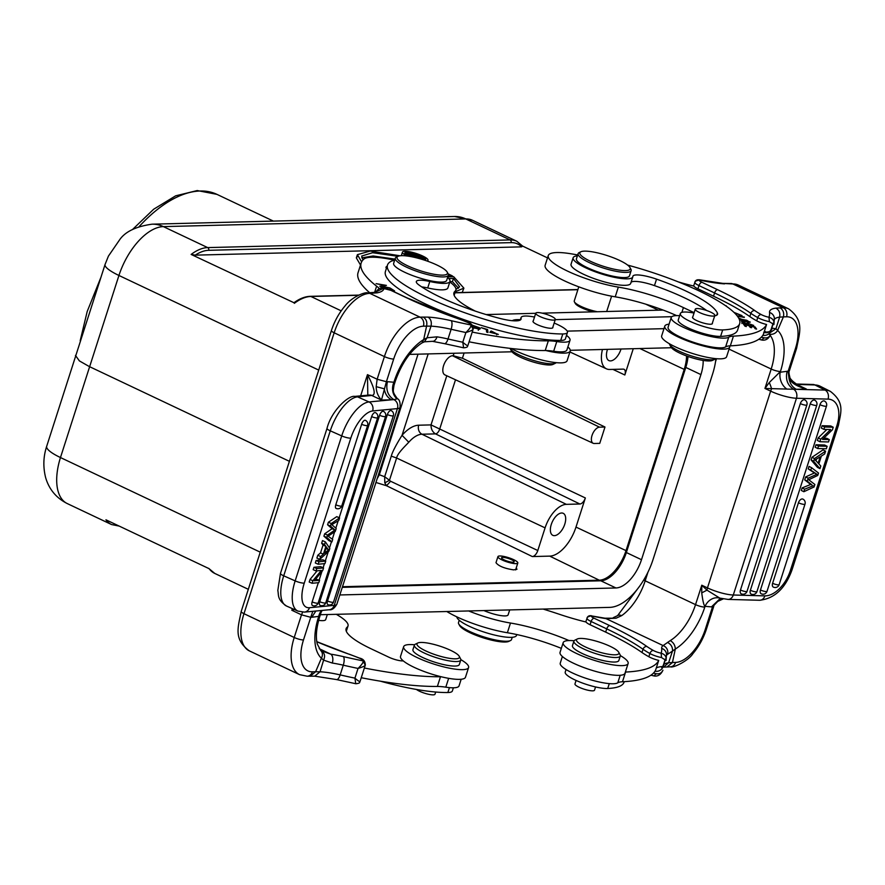 <?xml version="1.0" encoding="UTF-8"?>
<svg xmlns="http://www.w3.org/2000/svg" width="885" height="885" viewBox="0 0 885 885"><rect width="100%" height="100%" fill="white"/><g stroke="black" fill="none" stroke-linecap="round" stroke-linejoin="round"><path stroke-width="1.33" d="M248.32 589.322L214.767 573.425A52.204 26.727 115.3 0 1 209.137 568.69L105.934 519.805A52.204 26.727 -64.7 0 0 111.554 524.551L67.249 503.565C56.253 497.978 49.04 489.316 45.622 477.557C41.927 462.678 44.936 451.804 46.695 446.283A34.803 7.733 17.5 0 0 60.468 457.545L260.245 552.163M522.471 246.03L521.608 246.86L195.242 255.145L191.138 254.438L293.953 302.725C299.572 298.643 304.993 296.519 310.204 296.331A2.091 1.737 88.5 0 1 310.878 296.475L341.201 310.845M593.149 311.852A15.665 3.363 -162.2 0 1 576.168 304.506A15.665 3.363 -162.2 0 1 575.305 303.5L574.409 301.851A17.058 3.673 17.8 0 0 575.339 302.958A17.058 3.673 17.8 0 0 597.364 311.741M342.484 586.711L599.278 580.195A31.318 16.041 115.3 0 0 626.016 550.625L684.205 369.399A31.318 16.041 115.3 0 0 686.561 355.936M342.274 587.352L600.804 580.792A29.935 15.322 115.3 0 0 626.359 552.539L685.798 367.43A29.935 15.322 115.3 0 0 687.977 356.445M547.516 257.889L522.814 246.185M516.232 567.949L516.984 569.276L513.632 569.874C504.428 568.48 498.554 566.079 495.987 562.683L497.934 556.621A10.443 2.246 17.8 0 0 507.193 561.953A10.443 2.246 17.8 0 0 517.813 563.004A10.443 2.246 17.8 0 0 516.453 561.234A10.443 2.246 17.8 0 0 505.578 556.831A10.443 2.246 17.8 0 0 497.934 556.621M289.417 461.328L89.23 366.512L79.385 360.903L75.457 355.416M462.191 292.47L463.895 288.145L455.344 291.674M357.396 256.451L356.345 257.911L360.505 265.024M407.012 256.008A13.397 2.876 -162.2 0 1 402.465 252.092L401.425 255.334A13.397 2.876 17.8 0 0 401.414 255.688M448.164 273.885L452.357 275.877L452.091 276.695M452.357 275.877L448.861 275.965L448.606 276.784M448.861 275.965L448.153 275.744M447.821 276.795L453.607 276.651L463.895 288.145M448.75 278.532L453.452 278.41L459.58 286.773L455.974 289.351M449.901 281.707L452.412 281.64L458.496 288.211M452.412 281.64L453.452 278.41M361.633 261.86L357.385 254.67L370.151 251.052L400.075 255.787M447.19 272.093L448.087 273.742A27.844 5.985 -162.2 0 1 448.33 275.202A27.844 5.985 -162.2 0 1 419.988 272.392A27.844 5.985 -162.2 0 1 395.307 258.177A27.844 5.985 -162.2 0 1 396.369 257.137L398.051 256.318A26.45 5.686 17.8 0 0 420.497 270.81A26.45 5.686 17.8 0 0 447.19 272.093A26.45 5.686 17.8 0 0 436.924 265.024A26.45 5.686 17.8 0 0 398.051 256.318L372.596 252.712L361.699 256.042L362.95 259.991M361.744 257.845L373.149 255.975L395.009 259.128M402.465 252.092A13.397 2.876 -162.2 0 1 409.766 251.794A13.397 2.876 -162.2 0 1 422.665 255.997A13.397 2.876 -162.2 0 1 427.986 260.29A13.397 2.876 -162.2 0 1 426.935 260.975M424.512 260.157A10.963 2.356 17.8 0 0 425.663 259.537A10.963 2.356 17.8 0 0 421.315 256.042A10.963 2.356 17.8 0 0 410.762 252.601A10.963 2.356 17.8 0 0 404.788 252.844A10.963 2.356 17.8 0 0 409.025 256.296M414.213 257.303L405.551 253.198L405.308 253.962M405.551 253.198L412.565 253.541L416.138 254.869L417.123 256.053M417.222 255.743L424.59 258.785L424.192 260.046M424.59 258.785L423.329 258.818L423.041 259.692M423.329 258.818L416.448 256.285L416.016 257.612M416.448 256.285L413.361 256.362L416.514 257.845M411.37 253.696L415.541 255.4L411.813 255.621L407.93 253.785L411.37 253.696L410.894 255.19M414.788 254.769L414.534 255.555M414.014 254.404L413.638 255.577M413.052 254.039L412.554 255.599M412.178 253.807L411.625 255.533M375.948 482.48L386.524 485.743L390.584 481.252L537.803 550.525L545.083 527.869A24.924 12.766 -64.7 0 1 566.356 504.35L579.885 504.007A6.405 3.274 115.3 0 0 585.35 497.956L575.991 527.084A30.765 15.753 -64.7 0 1 549.729 556.123L532.339 556.565A6.405 3.274 115.3 0 0 537.803 550.525M428.174 353.911L402.033 435.32C401.193 436.681 392.918 449.68 391.281 456.151L384.665 476.727L384.787 482.889L389.466 480.278L390.584 481.252M453.22 355.737L452.5 355.759A10.443 5.343 115.3 0 0 444.016 364.41A10.443 5.343 115.3 0 0 444.934 374.908L593.16 443.274A8.784 4.502 -64.7 0 1 592.386 434.447A8.784 4.502 -64.7 0 1 599.521 427.167L604.986 427.024L462.424 358.237L453.22 355.737L454.016 353.259M633.262 348.712L624.832 374.986A6.405 3.274 115.3 0 0 624.002 369.277A6.405 3.274 115.3 0 0 623.184 369.122L609.654 369.465A24.924 12.766 -64.7 0 1 606.49 368.846A24.924 12.766 -64.7 0 1 602.453 349.486M593.16 443.274A8.784 4.502 -64.7 0 0 594.278 443.496L599.742 443.363L604.986 427.024M402.033 435.32A33.508 17.158 115.3 0 1 418.705 425.209L431.017 424.9L585.35 497.956M446.792 375.771L431.017 424.9C430.984 429.015 432.488 432.013 435.508 433.882L421.979 434.225L566.356 504.35M561.654 513.001A12.18 6.239 115.3 0 0 551.786 523.046A12.18 6.239 115.3 0 0 552.782 535.325A12.18 6.239 115.3 0 0 554.386 535.657A12.18 6.239 115.3 0 0 564.287 525.557A12.18 6.239 115.3 0 0 563.203 513.311A12.18 6.239 115.3 0 0 561.654 513.001M384.787 482.889L386.524 485.743L532.339 556.565M377.154 478.708L379.322 474.758L384.665 476.727L389.466 480.278L396.613 458.01L391.281 456.14M402.044 435.32L408.781 442.234C406.093 445.221 397.409 453.253 396.613 458.01L545.083 527.869M607.497 349.365A12.18 6.239 115.3 0 0 608.88 360.571A12.18 6.239 115.3 0 0 610.495 360.903A12.18 6.239 115.3 0 0 621.016 349.022M556.178 362.651A24.36 5.244 -162.2 0 1 555.448 363.215L552.915 364.432A22.269 4.79 -162.2 0 1 527.748 360.217A22.269 4.79 -162.2 0 1 511.541 351.157L510.191 348.679A24.36 5.244 -162.2 0 1 510.037 348.347M555.448 363.215A24.36 5.244 -162.2 0 1 527.925 358.591A24.36 5.244 -162.2 0 1 510.191 348.679M472.214 332.096A208.816 44.914 17.8 0 0 548.335 340.825A34.803 7.489 -162.2 0 1 556.776 341.544A30.632 6.582 17.8 0 0 570.017 340.26L566.898 349.973A30.632 6.582 -162.2 0 1 553.667 351.245A34.803 7.489 17.8 0 0 545.901 350.537A34.803 7.489 17.8 0 0 545.215 350.537A208.816 44.914 -162.2 0 1 469.094 341.809M369.753 292.802A160.096 34.426 -162.2 0 1 358.049 272.702L361.168 262.989A160.096 34.426 17.8 0 0 376.612 286.165A69.605 14.968 -162.2 0 1 379.366 288.51M552.837 327.173A10.443 2.246 -162.2 0 1 552.882 327.616A10.443 2.246 -162.2 0 1 547.151 327.848A10.443 2.246 -162.2 0 1 537.084 324.552A10.443 2.246 -162.2 0 1 532.991 321.233A10.443 2.246 -162.2 0 1 533.29 320.901M487.591 329.541L487.978 332.472L486.639 332.085L486.296 329.485L481.263 327.66L487.591 329.541L486.54 331.355M472.181 325.149L479.847 327.904L480.256 328.822L473.342 327.959M390.042 287.957L379.709 286.231L384.787 285.435L376.081 283.654L386.413 285.39L381.335 286.187L390.042 287.957M390.208 289.937L392.719 290.291L389.533 288.233L390.683 288.399L394.566 290.899L391.336 290.446M382.121 287.824L380.97 287.083L383.072 287.857M386.745 288.709L385.34 287.802L386.491 287.968L388.581 289.306M397.398 293.322L398.427 293.798M400.85 294.959L404.246 296.563M490.522 331.377L498.332 334.408L489.859 332.262L496.961 333.988L491.319 331.056L490.522 331.377M570.017 340.26A30.632 6.582 17.8 0 0 566.511 335.404M520.358 319.728A30.632 6.582 17.8 0 0 517.083 319.64A30.632 6.582 17.8 0 0 512.315 320.713M475.4 311.155A62.647 13.474 -162.2 0 1 453.95 292.78A62.647 13.474 -162.2 0 1 455.023 291.242A48.73 10.476 17.8 0 0 455.863 290.048A48.73 10.476 17.8 0 0 449.812 281.983M394.655 260.234A48.73 10.476 17.8 0 0 371.645 257.236A48.73 10.476 17.8 0 0 363.912 259.062A160.096 34.426 17.8 0 0 361.168 262.989M567.462 332.439A24.36 5.244 17.8 0 1 562.805 333.955A102.317 22.003 -162.2 0 1 450.675 307.471A102.317 22.003 -162.2 0 1 387.497 265.035L385.417 271.507A102.317 22.003 17.8 0 0 448.606 313.943A102.317 22.003 17.8 0 0 560.725 340.426A24.36 5.244 -162.2 0 0 565.382 338.911L567.462 332.439A24.36 5.244 17.8 0 0 554.165 323.047M386.413 268.42A17.401 3.739 -162.2 0 1 386.015 267.137A17.401 3.739 -162.2 0 1 387.088 266.33M534.529 317.04A24.36 5.244 17.8 0 0 521.066 317.549A24.36 5.244 17.8 0 0 521.066 318.29A27.844 5.985 -162.2 0 1 521.055 319.142A27.844 5.985 -162.2 0 1 499.748 318.368A79.351 17.069 -162.2 0 1 418.826 284.893A20.886 4.491 -162.2 0 1 416.337 281.518A20.886 4.491 -162.2 0 1 429.789 281.485A31.318 6.737 17.8 0 0 449.978 281.441L447.898 287.924A31.318 6.737 -162.2 0 1 427.72 287.957A20.886 4.491 17.8 0 0 421.725 286.906M448.651 678.319L445.808 687.169A30.632 6.582 17.8 0 0 459.049 685.886L461.185 679.249M445.808 687.169A34.803 7.489 17.8 0 0 437.367 686.45A208.816 44.914 -162.2 0 1 361.246 677.722M294.462 609.555L291.818 610.252L293.267 609.024M367.817 395.175L367.463 374.654C374.233 387.486 375.882 394.389 372.419 395.385L357.562 396.867L369.001 401.945A34.803 15.233 114 0 0 341.71 435.907L295.159 580.892A34.803 15.233 114 0 0 297.924 611.092L304.407 612.11A6.958 6.073 -95.4 0 0 309.462 607.718L334.242 605.362A6.958 6.073 84.6 0 1 329.187 609.754C331.864 610.241 334.43 608.382 336.875 604.167A20.189 4.337 -162.2 0 1 334.242 605.362L397.42 408.604A20.189 4.337 17.8 0 0 400.053 407.41L336.875 604.167M467.534 346.168L467.911 345.46C467.645 346.024 465.93 344.951 462.778 342.229L465.897 332.528C469.714 328.8 471.362 326.277 470.842 324.939A6.958 1.493 17.8 0 0 466.992 322.14A50.113 10.775 17.8 0 0 456.837 318.268A138.514 29.791 -162.2 0 1 406.392 297.703L390.827 290.335A6.958 1.493 17.8 0 0 383.946 288.112L375.749 291.95L378.57 288.964L381.214 287.913L391.281 290.424A3.485 1.781 -64.7 0 0 390.827 290.335M463.574 347.595L462.778 342.229A215.785 46.407 -162.2 0 1 448.02 338.977L451.129 329.275A215.785 46.407 17.8 0 0 465.897 332.528C470.355 331.189 472.756 330.105 473.099 329.275L470.842 324.939A208.816 44.914 17.8 0 1 451.206 320.691A6.958 2.489 103 0 1 451.129 329.275A48.73 10.476 -162.2 0 0 430.995 326.156L426.581 326.123L423.694 339.574L427.057 337.782L437.024 336.842A6.958 4.038 98.8 0 1 432.466 341.322M292.349 608.614L291.818 610.252L301.497 614.832L294.229 637.488L243.972 613.692L334.165 332.782L384.411 356.589L377.143 379.245L386.413 381.701L381.468 400.064C377.983 396.192 376.225 391.723 376.191 386.656L377.143 379.245L367.463 374.654L360.66 395.849M369.067 395.053L372.419 395.385M427.09 337.782L431.006 326.156C431.869 322.118 430.906 319.109 428.13 317.129L423.24 317.084C426.305 319.076 427.411 322.085 426.559 326.111L423.395 326.2A34.803 17.822 115.3 0 0 393.681 359.044L386.402 381.701L387.453 381.678C385.65 389.677 387.796 395.661 393.88 399.644L391.546 399.799C387.519 397.653 385.086 393.991 384.256 388.792L376.191 386.656M387.453 381.678L393.902 382.254L393.98 385.384L395.363 381.07C401.713 363.193 410.574 350.493 421.935 342.949L424.424 341.82L432.389 341.311L444.458 343.657A6.958 2.489 103 0 0 448.02 338.977A48.73 10.476 17.8 0 0 437.024 336.842M373.857 292.515L376.888 292.858L369.819 293.366A6.958 5.786 -91.5 0 0 367.563 292.88L373.846 292.437M355.726 683.508L354.929 678.142C358.082 680.864 359.786 681.948 360.051 681.384L359.686 682.092M321.697 610.462A13.917 10.775 -108 0 0 318.733 616.358L318.5 617.099A6.958 1.493 -162.2 0 0 319.717 616.668C316.31 627.941 315.514 637.089 317.328 644.125L320.713 650.53L330.802 654.17A55.689 11.981 -162.2 0 1 343.358 656.615A208.816 44.914 17.8 0 0 362.994 660.863L365.251 665.199C364.897 666.029 362.496 667.102 358.038 668.44C361.998 664.558 363.647 662.024 362.994 660.863A6.958 1.493 17.8 0 0 359.144 658.053A50.113 10.775 17.8 0 0 348.989 654.181A138.514 29.791 -162.2 0 1 316.841 641.78M315.613 671.748L320.049 671.781L314.806 676.129M312.836 611.303L310.768 617.299L301.497 614.832L302.626 612.166M315.868 611.015L311.819 617.265L310.768 617.299L303.489 639.955A34.803 17.822 115.3 0 0 312.427 671.826L315.602 671.737L321.399 658.208M319.717 616.668L321.1 612.354L318.733 616.358L311.819 617.265M320.768 650.586A6.958 5.896 132.6 0 1 321.388 658.208A48.73 24.946 -64.7 0 1 318.5 617.099M321.863 651.371C324.729 653.252 325.304 656.183 323.6 660.144L321.388 658.208M319.197 648.672L330.802 654.17A6.958 4.038 98.8 0 1 332.295 663.053L323.6 660.144L320.049 671.781M427.035 337.793L424.424 341.82M400.053 407.41C400.418 402.487 399.511 399.566 397.332 398.637L397.111 398.847A13.917 11.936 -71 0 1 393.902 382.254L394.135 381.501A48.73 24.946 -64.7 0 1 423.694 339.574L421.946 342.938M397.111 398.847L393.836 399.644M319.585 580.272L318.821 582.64L312.062 583.281L312.87 580.748L321.332 570.427L316.022 570.936L313.168 569.663L313.932 567.296L320.68 566.654L323.545 567.916L322.726 570.46L314.275 580.781L319.585 580.272L315.646 579.1M312.062 583.281L309.197 582.02L310.015 579.476L317.107 570.825M321.653 543.224L322.494 540.602L325.359 541.874L329.806 548.401L328.954 551.078L319.739 559.364L316.885 558.092L317.781 555.271L320.536 552.904L323.036 545.083L321.653 543.224L324.518 544.496L325.359 541.874M318.18 564.232L315.314 562.96L316.111 560.482L322.87 559.84L325.735 561.112L324.939 563.59L318.18 564.232L318.976 561.754L316.111 560.482M312.151 601.9A4.182 0.896 -162.2 0 0 318.158 602.984A4.182 4.182 0 0 1 312.482 605.517A4.182 1.825 -66 0 1 312.151 601.9L318.323 582.695M371.645 416.614A4.182 0.896 17.8 0 0 377.641 417.698A4.182 4.182 0 0 0 375.362 412.609A4.182 1.825 -66 0 0 371.645 416.614L339.176 517.736M338.192 520.811L335.835 528.146M334.618 531.918L332.295 539.175M331.466 541.764L329.485 547.926M328.28 551.687L325.304 560.924M324.441 563.634L323.125 567.728M321.941 571.433L319.153 580.084M387.365 414.578A4.182 1.825 -66 0 1 391.081 410.574A4.182 4.182 0 0 1 393.371 415.662A4.182 0.896 17.8 0 1 392.63 415.928A4.182 0.896 17.8 0 1 387.365 414.578L327.516 600.981A4.182 1.825 -66 0 0 327.848 604.61A4.182 4.182 0 0 0 333.523 602.065A4.182 0.896 -162.2 0 1 332.782 602.331A4.182 0.896 -162.2 0 1 327.516 600.981M319.739 601.723A4.182 0.896 -162.2 0 0 325.016 603.061A4.182 0.896 -162.2 0 0 325.746 602.807A4.182 4.182 0 0 1 320.071 605.351A4.182 1.825 -66 0 1 319.739 601.723L379.588 415.319A4.182 1.825 -66 0 1 383.316 411.304A4.182 4.182 0 0 1 385.594 416.404A4.182 0.896 17.8 0 1 384.864 416.658A4.182 0.896 17.8 0 1 379.588 415.319M335.791 504.815A4.182 0.896 -162.2 0 0 341.057 506.165A4.182 0.896 -162.2 0 0 341.787 505.899A4.182 4.182 0 0 1 336.123 508.444A4.182 1.825 -66 0 1 335.791 504.815L361.633 424.313A4.182 1.825 -66 0 1 365.361 420.309A4.182 4.182 0 0 1 367.64 425.397A4.182 0.896 17.8 0 1 366.899 425.652A4.182 0.896 17.8 0 1 361.633 424.313M331.886 541.952L329.021 540.68L323.91 536.188L324.673 533.81L332.074 528.721L327.583 524.772L328.39 522.25L336.742 516.652L339.597 517.924L338.789 520.446L331.809 524.639L336.212 528.489L335.26 531.442L328.114 536.144L332.683 539.463L331.886 541.952L326.775 537.46L327.538 535.082L334.928 529.993L332.074 528.71M318.976 561.754L325.735 561.112M316.022 570.936L316.786 568.557L313.932 567.296M316.786 568.557L323.545 567.916M312.87 580.748L310.015 579.476M319.739 559.364L320.647 556.543L323.39 554.165L325.901 546.355L323.036 545.083M325.901 546.355L324.518 544.496M320.647 556.543L317.781 555.271M323.39 554.165L320.536 552.904M327.727 548.866L328.689 549.751L324.364 553.335L326.399 546.996L327.727 548.866L326.045 548.114M328.689 549.729L325.835 548.457M334.928 529.993L330.437 526.044L331.244 523.522L339.597 517.924M326.775 537.46L323.91 536.188M324.673 533.81L327.538 535.082M330.437 526.044L327.583 524.772M331.244 523.522L328.39 522.25M460.831 659.635A34.106 7.334 -162.2 0 1 468.596 667.533A34.106 7.334 -162.2 0 1 462.601 669.646A34.106 7.334 -162.2 0 1 425.121 660.984A34.106 7.334 -162.2 0 1 403.648 646.681L400.529 656.393A34.106 7.334 17.8 0 0 403.261 660.874A10.443 2.246 -162.2 0 1 388.88 657.212L370.959 648.727A62.647 13.474 -162.2 0 1 346.101 628.693A62.647 13.474 -162.2 0 1 347.174 627.155A48.73 10.476 17.8 0 0 348.015 625.961A48.73 10.476 17.8 0 0 336.278 614.312M364.366 668.02A208.816 44.914 17.8 0 0 440.487 676.748A34.803 7.489 -162.2 0 1 441.173 676.748A34.106 7.334 17.8 0 0 459.481 679.359A34.106 7.334 17.8 0 0 465.477 677.246L468.596 667.533M403.261 660.874A34.106 7.334 17.8 0 0 441.173 676.748M318.633 620.352A17.058 3.673 17.8 0 0 325.702 619.589L327.328 614.544M384.599 285.988L384.787 285.435M473.32 327.561L477.679 328.822L478.885 328.368L472.612 325.691M487.06 332.207L486.971 331.477M453.374 687.789L452.346 691.008A24.36 5.244 -162.2 0 1 447.854 692.524A102.317 22.003 17.8 0 1 380.351 681.173M435.697 692.037L434.989 694.227A10.266 2.212 -162.2 0 1 429.391 694.448A10.266 2.212 -162.2 0 1 419.501 691.229A10.266 2.212 -162.2 0 1 416.459 689.459M403.648 646.681A34.106 7.334 -162.2 0 1 409.644 644.568A34.106 7.334 -162.2 0 1 414.567 644.778M460.775 660.022L459.315 664.558A24.36 5.244 -162.2 0 1 455.023 666.062A24.36 5.244 -162.2 0 1 428.251 659.878A24.36 5.244 -162.2 0 1 412.93 649.656L414.379 645.132A24.36 5.244 17.8 0 0 429.701 655.342A24.36 5.244 17.8 0 0 456.472 661.538A24.36 5.244 17.8 0 0 460.775 660.022A24.36 5.244 17.8 0 0 460.554 658.739L459.215 656.272A22.269 4.79 17.8 0 0 443.142 647.256A22.269 4.79 17.8 0 0 420.928 642.444A22.269 4.79 17.8 0 0 417.842 642.986A22.269 4.79 17.8 0 0 428.827 652.289A22.269 4.79 17.8 0 0 455.476 658.827A22.269 4.79 17.8 0 0 459.215 656.272M417.842 642.986L415.308 644.214A24.36 5.244 17.8 0 0 414.379 645.132M448.33 275.202L446.671 280.379A27.844 5.985 -162.2 0 1 418.328 277.569A27.844 5.985 -162.2 0 1 393.648 263.365L395.307 258.177M387.497 265.035A102.317 22.003 -162.2 0 1 391.59 261.086A31.318 6.737 17.8 0 1 394.588 260.422M449.978 281.441A31.318 6.737 17.8 0 0 447.611 277.447M535.989 312.903A10.266 2.212 17.8 0 0 535.757 313.202A10.266 2.212 17.8 0 0 544.087 318.18A10.266 2.212 17.8 0 0 555.083 319.773A10.266 2.212 17.8 0 0 555.304 319.474A10.266 2.212 17.8 0 0 546.985 314.496A10.266 2.212 17.8 0 0 535.989 312.903M567.893 346.898A34.106 7.334 -162.2 0 1 570.217 351.035A34.106 7.334 -162.2 0 1 564.221 353.148A34.106 7.334 -162.2 0 1 545.901 350.537M511.121 348.469A34.106 7.334 17.8 0 0 561.101 362.861A34.106 7.334 17.8 0 0 567.097 360.748L570.217 351.035M663.13 310.071L542.184 313.146M535.724 313.312L486.142 314.562M671.826 316.697L555.249 319.651M320.348 614.721L609.699 607.375A50.81 26.019 115.3 0 0 653.086 559.409L712.514 374.3A50.81 26.019 115.3 0 0 715.954 358.646M663.982 328.667L567.219 331.123M339.829 594.963L615.938 587.961A29.935 15.322 115.3 0 0 641.492 559.707L700.92 374.598A29.935 15.322 115.3 0 0 703.155 360.427M671.472 347.739L570.283 350.305M511.972 351.787L409.545 354.387M502.448 558.922A6.615 1.427 -162.2 0 1 501.585 557.793A6.615 1.427 -162.2 0 1 508.311 558.457A6.615 1.427 -162.2 0 1 514.174 561.842A6.615 1.427 -162.2 0 1 509.329 561.709A6.615 1.427 -162.2 0 1 502.448 558.922M509.705 609.909L508.112 614.865A17.058 3.673 -162.2 0 1 483.896 610.573M566.046 669.536L565.216 672.102A24.36 5.244 -162.2 0 0 580.881 682.446A24.36 5.244 -162.2 0 0 607.718 688.497A102.317 22.003 17.8 0 0 624.058 682.213L624.235 681.66M516.785 634.545L516.508 635.408A31.318 6.737 -162.2 0 1 485.887 632.653A31.318 6.737 -162.2 0 1 456.793 616.834M699.382 312.471A10.266 2.212 17.8 0 0 709.25 315.691A10.266 2.212 17.8 0 0 714.826 315.458A10.266 2.212 17.8 0 0 710.721 312.151A10.266 2.212 17.8 0 0 700.854 308.942A10.266 2.212 17.8 0 0 695.278 309.175A10.266 2.212 17.8 0 0 699.382 312.471M629.987 267.558L630.883 269.195A27.844 5.985 -162.2 0 1 631.127 270.666L629.467 275.843A27.844 5.985 -162.2 0 1 601.125 273.034A27.844 5.985 -162.2 0 1 576.445 258.818L578.115 253.641A27.844 5.985 -162.2 0 1 579.166 252.59L580.859 251.782A26.45 5.686 17.8 0 0 603.293 266.274A26.45 5.686 17.8 0 0 629.987 267.558A26.45 5.686 17.8 0 0 628.538 265.843A26.45 5.686 17.8 0 0 603.99 254.581A26.45 5.686 17.8 0 0 580.859 251.782M631.127 270.666A27.844 5.985 -162.2 0 1 602.796 267.856A27.844 5.985 -162.2 0 1 578.115 253.641M786.389 388.747A13.917 10.786 71.9 0 1 780.205 372.231L787.108 371.302C785.316 379.3 787.473 385.285 793.579 389.267L764.95 388.449L770.636 391.137A20.189 4.337 17.8 0 0 796.467 398.25A6.958 5.465 -88.4 0 0 793.579 389.267L825.063 390.075L814.941 384.964A34.803 20.189 -63.2 0 1 820.251 386.269L813.049 384.477A6.958 5.465 91.6 0 1 814.941 384.964L795.947 384.378M774.452 319.341A48.73 10.476 -162.2 0 1 779.585 317.129C780.426 313.091 779.176 310.093 775.868 308.124L783.236 307.759A6.958 5.797 88.4 0 1 786.566 316.786L783.413 316.874L777.616 330.415A48.73 24.824 -64.7 0 1 780.448 371.49L769.275 382.541A13.917 3.938 66.1 0 1 771.609 388.869A6.958 3.551 115.3 0 0 770.636 391.137L707.458 587.894L701.783 585.206L706.982 590.151L719.87 598.138M738.245 285.036L788.601 308.832A41.761 21.273 115.3 0 0 783.236 307.759L732.869 283.963A41.761 21.273 -64.7 0 1 738.245 285.036L730.601 283.477A6.958 5.797 88.4 0 1 732.869 283.963L722.879 283.432M678.087 281.817A69.605 14.968 -162.2 0 0 693.895 286.087A10.443 2.246 -162.2 0 0 697.933 288.82L698.973 285.59A10.443 2.246 17.8 0 1 694.802 282.238A10.443 2.246 17.8 0 1 694.88 282.094A3.485 3.385 36.1 0 1 695.356 281.153L699.205 279.97A6.958 1.493 17.8 0 0 701.938 282.304L717.525 289.672A138.514 29.791 -162.2 0 1 754.772 310.58A50.113 10.775 17.8 0 0 761.2 314.562A6.958 1.493 17.8 0 0 768.965 317.25C772.848 318.434 774.497 320.879 773.899 324.574L774.364 318.202A6.958 6.77 173.9 0 0 769.519 312.471A55.689 11.981 -162.2 0 1 775.868 308.124M616.082 618.195L606.092 618.637A6.958 4.159 -81.7 0 0 605.03 618.217L616.082 618.195L621.646 615.65A6.958 4.458 -125 0 0 617.608 615.628M605.03 618.217L591.357 615.883A6.958 1.493 17.8 0 0 594.078 618.217A3.485 1.77 -64.7 0 0 591.125 621.502L606.712 628.87A135.04 29.039 -162.2 0 1 643.019 649.269A53.598 11.527 17.8 0 0 649.889 653.517A10.443 2.246 17.8 0 0 651.36 654.258A10.443 2.246 17.8 0 0 661.549 657.555L661.117 653.174C665 654.358 666.648 656.792 666.051 660.487L666.516 654.115A6.958 6.77 173.9 0 0 661.67 648.395A55.689 11.981 -162.2 0 1 663.119 645.574L670.266 640.596C673.518 642.543 675.2 645.364 675.31 649.048L672.434 662.5L668.629 662.754A48.73 10.476 17.8 0 0 663.728 664.657M620.197 675.277L617.774 682.811A34.803 7.489 17.8 0 1 622.476 681.749A208.816 44.914 -162.2 0 0 655.597 670.111L658.717 660.409A10.443 2.246 -162.2 0 1 648.86 656.747A53.598 11.527 -162.2 0 1 641.979 652.499A135.04 29.039 17.8 0 0 605.672 632.111L590.085 624.744A10.443 2.246 -162.2 0 1 586.036 622A69.605 14.968 -162.2 0 1 560.271 614.577A160.096 34.426 17.8 0 0 543.147 609.068M666.095 660.287A215.785 46.407 17.8 0 1 666.051 660.487L661.549 657.555M653.838 675.819L656.349 673.739C659.458 674.215 661.648 673.031 662.931 670.199L662.887 670.321C660.852 674.635 657.964 676.527 654.236 676.007L650.951 675.189M672.445 662.5L675.598 662.411A34.803 17.733 115.3 0 0 705.234 629.523L712.502 606.867L717.746 601.402C715.069 603.647 713.719 605.318 713.719 606.435L711.463 606.889L720.445 598.271M721.684 598.559L717.469 601.103L723.034 598.824M711.463 606.889L705.046 606.336C703.907 605.661 702.812 601.181 701.739 592.895L701.783 585.206L695.544 604.632L645.176 580.825L647.975 572.108M662.754 666.516L660.741 666.693L662.312 667.102M663.706 667.047L668.617 662.754L672.467 651.094L667.5 654.38A6.958 6.704 -124.2 0 0 663.119 645.574L606.092 618.637A69.605 14.968 -162.2 0 1 591.357 615.883A3.485 3.385 -143.9 0 0 587.529 617.033M697.933 288.82L713.531 296.198A135.04 29.039 17.8 0 1 749.827 316.587L750.867 313.345A53.598 11.527 17.8 0 0 757.748 317.593A10.443 2.246 17.8 0 0 759.208 318.346A10.443 2.246 17.8 0 0 769.397 321.642L773.899 324.574A215.785 46.407 17.8 0 0 773.944 324.364M725.623 346.898L728.742 337.185A30.632 6.582 -162.2 0 1 695.82 332.306A30.632 6.582 -162.2 0 1 671.217 317.516L668.098 327.229A30.632 6.582 17.8 0 0 692.712 342.019A30.632 6.582 17.8 0 0 725.623 346.898A34.803 7.489 17.8 0 1 729.716 345.869A34.803 7.489 17.8 0 1 730.324 345.836A208.816 44.914 -162.2 0 0 763.445 334.198L766.565 324.496A10.443 2.246 -162.2 0 1 756.708 320.835A53.598 11.527 -162.2 0 1 749.827 316.587M761.697 339.906L764.209 337.827C767.306 338.302 769.508 337.119 770.78 334.287A6.958 5.918 -47.2 0 0 777.627 330.415M758.799 339.276L762.085 340.094C765.824 340.614 768.7 338.723 770.746 334.408L770.78 334.287A6.958 5.918 -47.2 0 1 768.777 333.833A41.761 21.273 -64.7 0 1 770.249 335.459M795.416 348.624A6.958 1.493 17.8 0 0 796.633 348.192L789.354 370.848C788.745 371.534 788.867 373.47 789.73 376.645C789.619 378.78 793.214 382.154 800.516 386.745L806.368 389.024C796.976 386.513 791.19 382.94 789.011 378.293L788.148 371.28L795.416 348.624A34.803 17.733 115.3 0 0 786.566 316.786M729.052 349.121L771.189 369.034L764.95 388.449L769.275 382.541M783.424 316.885L779.608 317.14L775.946 328.733L777.616 330.404M769.629 333.003L775.968 328.733L772.229 328.169A48.73 10.476 17.8 0 0 771.576 328.744M766.996 332.439L763.7 332.317M769.519 312.471A208.816 44.914 17.8 0 1 768.965 317.25L769.397 321.642M672.523 651.083C672.755 647.156 671.084 644.269 667.489 642.41M719.217 597.961A13.917 11.959 109 0 0 705.046 606.336L704.803 607.077A48.73 24.824 -64.7 0 1 675.31 649.048L672.489 651.094M701.739 592.895L706.982 590.151A6.958 3.551 115.3 0 1 707.458 587.894A20.189 4.337 -162.2 0 0 733.3 595.008L796.467 398.25L828.039 399.113A6.958 5.465 91.6 0 0 825.063 390.075A34.803 20.189 116.8 0 1 830.373 391.38C845.12 402.741 840.783 412.233 838.515 425.043A6.958 1.493 17.8 0 1 836.944 425.475L790.405 570.449A27.844 16.151 116.8 0 1 764.872 595.87L733.3 595.008A6.958 5.465 -88.4 0 1 728.045 599.41L759.618 600.273A6.958 5.465 91.6 0 0 764.872 595.87M819.908 441.726L820.716 439.181L830.628 429.557L823.869 429.369L824.632 427.001L833.239 427.234L832.431 429.767L822.508 439.402L829.278 439.579L828.515 441.958L819.908 441.726L817.375 440.442L818.194 437.898L826.889 429.446M823.869 429.369L821.346 428.086L822.099 425.718L830.716 425.951L833.239 427.234M829.278 439.579L826.745 438.307L823.725 438.219M817.419 467.368L811.114 459.957L811.965 457.291L823.028 449.879L825.561 451.162L824.654 453.972L821.346 456.085L818.846 463.895L820.793 466.019L819.952 468.641L817.419 467.368M815.196 447.246L815.981 444.768L824.599 445.011L827.121 446.283L826.336 448.761L817.718 448.529L815.196 447.246M760.469 589.963L819.952 404.677A4.182 2.423 -63.2 0 1 824.422 401.027A4.182 4.182 0 0 1 826.513 406.027L767.029 591.302A4.182 0.896 -162.2 0 1 764.751 591.401A4.182 0.896 -162.2 0 1 760.746 590.096A4.182 0.896 -162.2 0 1 760.469 589.963A4.182 2.423 -63.2 0 0 761.166 593.758A4.182 4.182 0 0 0 767.029 591.302M747.04 591.324A4.182 4.182 0 0 1 741.176 593.78A4.182 2.423 -63.2 0 1 740.48 589.985L800.328 403.582A4.182 2.423 -63.2 0 1 804.797 399.92A4.182 4.182 0 0 1 806.888 404.921L747.04 591.324A4.182 0.896 -162.2 0 1 746.32 591.589A4.182 0.896 -162.2 0 1 740.48 589.985M750.38 590.251L810.229 403.848A4.182 2.423 -63.2 0 1 814.698 400.186A4.182 4.182 0 0 1 816.789 405.197L756.94 591.6A4.182 0.896 -162.2 0 1 756.221 591.855A4.182 0.896 -162.2 0 1 750.38 590.251A4.182 2.423 -63.2 0 0 751.088 594.045A4.182 4.182 0 0 0 756.94 591.6M772.605 583.27L798.447 502.769A4.182 2.423 -63.2 0 1 802.916 499.107A4.182 4.182 0 0 1 805.007 504.118L779.165 584.62A4.182 0.896 -162.2 0 1 778.435 584.874A4.182 0.896 -162.2 0 1 772.605 583.27A4.182 2.423 -63.2 0 0 773.302 587.065A4.182 4.182 0 0 0 779.165 584.62M808.204 478.177L816.932 474.249L810.771 470.178L811.567 467.689L818.536 473.055L817.762 475.433L808.746 479.758L814.864 484.471L814.056 486.993L803.857 491.717L801.323 490.445L802.131 487.912L810.704 484.471L804.719 479.88L805.671 476.915L814.399 472.966M814.388 472.955L808.237 468.895L809.034 466.417L811.567 467.689M817.718 448.529L818.514 446.051L815.981 444.768M818.514 446.051L827.121 446.283M820.716 439.181L818.194 437.898M824.632 427.001L822.099 425.718M819.952 468.641L813.636 461.24L811.114 459.957M813.636 461.24L814.499 458.563L811.965 457.291M814.499 458.563L825.561 451.162M816.28 461.041L814.963 459.99L820.174 456.826L818.138 463.154L816.28 461.041M816.523 459.027L815.981 460.731M804.719 479.88L807.242 481.152L811.921 484.869L809.388 483.586M811.921 484.869L810.704 484.482M813.238 485.754L804.664 489.184L803.857 491.717M807.242 481.152L808.193 478.188M805.671 476.938L808.204 478.21M816.943 474.183L814.41 472.9M810.771 470.167L808.248 468.895M802.131 487.912L804.664 489.195M741.862 320.47L748.931 321.664L746.741 320.237L739.561 319.02L741.763 320.757M733.964 312.372L742.028 315.624L740.535 315.856L739.539 315.326L740.656 315.182L734.439 312.825M744.949 326.189L743.378 323.965L755.071 326.93L756.598 329.087L755.215 328.744L753.965 326.974L750.38 326.067L751.553 327.716L750.181 327.373L749.02 325.724L745.037 324.706L746.332 326.543L744.949 326.189M744.683 325.802L745.037 324.706M750.038 327.162L750.38 326.067M754.717 328.036L755.071 326.93M742.504 321.565L744.882 322.295C742.736 321.93 742.36 322.195 743.765 323.113L747.062 323.877L747.128 323.125L753.71 325.426L751.188 325.37L750.701 324.939L752.339 324.994L748.677 323.589L748.655 324.297L741.508 321.797L742.504 321.565L741.873 323.512M746.885 324.43L747.062 323.877L746.885 324.43M743.688 323.467L742.924 322.295M744.274 317.427L737.404 316.155M737.083 315.735L744.385 317.095M738.798 318.301L750.292 322.107L748.787 322.372L739.462 319.773M726.231 306.166L727.691 307.206M725.689 305.79L726.331 305.845M676.638 315.613A62.647 13.474 17.8 0 0 615.23 296.829A48.73 10.476 -162.2 0 1 567.13 282.072A48.73 10.476 -162.2 0 1 545.149 265.268L548.269 255.555A48.73 10.476 17.8 0 0 570.25 272.359A48.73 10.476 17.8 0 0 618.338 287.116A62.647 13.474 -162.2 0 1 683.43 307.593L694.161 312.67M577.695 254.946A160.096 34.426 17.8 0 0 570.969 253.785A48.73 10.476 17.8 0 0 556.753 252.546A48.73 10.476 17.8 0 0 548.269 255.555M671.217 317.516A30.632 6.582 -162.2 0 1 679.636 315.691M728.742 337.185A34.803 7.489 -162.2 0 1 733.444 336.123A208.816 44.914 17.8 0 0 766.565 324.496M720.6 336.4A102.317 22.003 17.8 0 0 737.592 330.094L739.672 323.622A102.317 22.003 -162.2 0 1 722.68 329.928A24.36 5.244 17.8 0 1 695.864 323.822A24.36 5.244 17.8 0 1 680.333 313.533L678.253 320.005A24.36 5.244 -162.2 0 0 693.785 330.293A24.36 5.244 -162.2 0 0 720.6 336.4L722.68 329.928M706.684 310.535A79.351 17.069 17.8 0 0 654.469 285.612A20.886 4.491 17.8 0 0 631.049 282.315M632.786 276.905L630.706 283.377A31.318 6.737 -162.2 0 1 598.824 280.213A31.318 6.737 -162.2 0 1 571.057 264.228L573.137 257.756A31.318 6.737 17.8 0 0 600.904 273.742A31.318 6.737 17.8 0 0 632.786 276.905A31.318 6.737 17.8 0 0 632.852 276.496A20.886 4.491 -162.2 0 1 632.897 276.231A20.886 4.491 -162.2 0 1 656.548 279.14A79.351 17.069 -162.2 0 1 717.414 313.047A27.844 5.985 -162.2 0 1 717.547 314.297A27.844 5.985 -162.2 0 1 714.704 315.845M617.774 682.811A30.632 6.582 -162.2 0 1 584.852 677.932A30.632 6.582 -162.2 0 1 560.249 663.142L562.373 656.504M561.333 648.362A62.647 13.474 17.8 0 0 507.37 632.742A48.73 10.476 -162.2 0 1 446.781 611.513M468.674 610.96A48.73 10.476 17.8 0 0 510.49 623.04A62.647 13.474 -162.2 0 1 569 640.552M625.374 672.058A34.803 7.489 -162.2 0 1 625.584 672.047A208.816 44.914 17.8 0 0 658.717 660.409M606.679 311.509A17.058 3.673 17.8 0 0 606.734 311.376L611.612 296.187M578.79 286.828L574.254 300.955A17.058 3.673 17.8 0 0 574.409 301.851M627.631 265.091A102.317 22.003 -162.2 0 1 739.672 323.622M694.028 313.069A24.36 5.244 17.8 0 0 680.333 313.533M577.396 255.876A31.318 6.737 17.8 0 0 573.137 257.756M692.8 316.874A10.443 2.246 17.8 0 0 692.512 317.217A10.443 2.246 17.8 0 0 696.639 320.547A10.443 2.246 17.8 0 0 706.695 323.822A10.443 2.246 17.8 0 0 712.392 323.6A10.443 2.246 17.8 0 0 712.359 323.158M563.17 642.665L560.05 652.367A34.106 7.334 17.8 0 0 581.567 666.693A34.106 7.334 17.8 0 0 619.058 675.332A34.106 7.334 17.8 0 0 624.998 673.219L628.118 663.518A34.106 7.334 -162.2 0 1 622.177 665.631A34.106 7.334 -162.2 0 1 584.686 656.98A34.106 7.334 -162.2 0 1 563.17 642.665A34.106 7.334 -162.2 0 1 569.11 640.552A34.106 7.334 -162.2 0 1 574.088 640.762M620.297 656.006L618.836 660.531A24.36 5.244 -162.2 0 1 601.291 660.133A24.36 5.244 -162.2 0 1 575.947 649.999A24.36 5.244 -162.2 0 1 572.451 645.641L573.9 641.105A24.36 5.244 17.8 0 0 577.396 645.464A24.36 5.244 17.8 0 0 602.751 655.608A24.36 5.244 17.8 0 0 620.297 656.006A24.36 5.244 17.8 0 0 620.075 654.723L618.726 652.256A22.269 4.79 17.8 0 0 615.739 649.435A22.269 4.79 17.8 0 0 594.875 640.773A22.269 4.79 17.8 0 0 577.352 638.97A22.269 4.79 17.8 0 0 579.708 643.793A22.269 4.79 17.8 0 0 605.141 653.584A22.269 4.79 17.8 0 0 618.726 652.256M620.352 655.608A34.106 7.334 -162.2 0 1 628.118 663.518M577.352 638.97L574.819 640.198A24.36 5.244 17.8 0 0 573.9 641.105M715.7 358.624A24.36 5.244 -162.2 0 1 714.958 359.188A24.36 5.244 -162.2 0 1 711.662 359.786A24.36 5.244 -162.2 0 1 687.346 354.542A24.36 5.244 -162.2 0 1 669.713 344.663A24.36 5.244 -162.2 0 1 669.436 343.767M714.958 359.188L712.425 360.416A22.269 4.79 -162.2 0 1 709.405 360.958A22.269 4.79 -162.2 0 1 687.18 356.168A22.269 4.79 -162.2 0 1 671.051 347.13L669.713 344.663M664.79 326.156L661.67 335.869A34.106 7.334 17.8 0 0 683.187 350.195A34.106 7.334 17.8 0 0 720.678 358.834A34.106 7.334 17.8 0 0 726.618 356.721L729.738 347.008A34.106 7.334 -162.2 0 1 723.797 349.121A34.106 7.334 -162.2 0 1 686.306 340.482A34.106 7.334 -162.2 0 1 664.79 326.156A34.106 7.334 -162.2 0 1 669.082 324.153M729.716 345.869A34.106 7.334 -162.2 0 1 729.738 347.008M595.55 686.948L594.51 690.2A10.266 2.212 -162.2 0 1 589.941 690.61A10.266 2.212 -162.2 0 1 579.697 687.512A10.266 2.212 -162.2 0 1 574.962 683.928L576.08 680.443M510.479 640.574L508.786 641.382A26.45 5.686 -162.2 0 1 482.867 637.72A26.45 5.686 -162.2 0 1 459.658 625.606L458.751 623.969A27.844 5.985 17.8 0 0 483.188 636.713A27.844 5.985 17.8 0 0 510.479 640.574A27.844 5.985 17.8 0 0 511.53 639.523L512.249 637.288M459.226 620.263L458.507 622.498A27.844 5.985 17.8 0 0 458.751 623.969M318.711 370.085L118.933 275.467A34.803 7.235 -161.9 0 1 105.072 264.46L108.424 256.108L119.995 239.271C125.725 231.416 136.423 226.394 152.087 224.182A34.803 28.939 88.5 0 1 163.36 226.615A52.204 26.727 115.3 0 0 118.933 275.467L60.468 457.545A52.204 26.727 115.3 0 0 67.249 503.565M358.292 295.28L310.878 296.475A52.204 26.727 115.3 0 0 294.34 303.323M191.138 254.438A52.204 26.727 -64.7 0 1 207.676 247.601A2.091 1.737 88.5 0 1 208.672 250.311A50.113 25.665 -64.7 0 0 195.242 255.145M163.36 226.615L207.676 247.601L510.092 239.923L465.787 218.938L163.36 226.615M658.462 310.192L645.685 304.141M577.861 289.705L454.967 292.824M472.546 220.299A52.204 26.727 115.3 0 0 465.787 218.938A34.803 28.939 -91.5 0 0 454.514 216.504L472.546 220.299L516.851 241.284A52.204 26.727 -64.7 0 0 510.092 239.923A2.091 1.737 -91.5 0 1 511.087 242.634L208.672 250.311M119.11 526.044A2.091 1.737 88.5 0 1 118.988 526.055L111.554 524.551M511.087 242.634A50.113 25.665 -64.7 0 1 521.608 246.86M599.278 580.195L549.729 556.123M378.548 474.382L379.322 474.758L418.041 354.166M464.105 353.004L462.424 358.237M624.832 374.986L612.918 369.388M684.205 369.399L639.877 348.535M455.498 379.787L439.579 429.369A4.768 2.445 -64.7 0 1 435.508 433.882L579.885 504.007M575.991 527.084L626.016 550.625M452.5 355.759L599.521 427.167M418.705 425.209A6.958 5.786 -91.5 0 0 421.979 434.225A26.55 13.596 115.3 0 0 408.781 442.234M132.374 229.646L153.658 209.236L175.65 195.828L197.233 190.552L216.947 194.368A128.768 65.933 115.3 0 0 200.264 191.005A128.768 65.933 115.3 0 0 139.144 226.604M280.479 573.358L277.824 590.439C278.875 595.384 276.961 599.41 286.486 606.015A34.803 15.233 -66 0 1 283.72 575.814A6.958 1.493 -162.2 0 1 280.479 573.358L327.019 428.384A6.958 1.493 17.8 0 0 330.271 430.829L341.71 435.907A6.958 1.493 17.8 0 0 350.814 438.13A27.844 12.18 114 0 1 372.64 410.961L397.42 408.604A6.958 6.073 84.6 0 0 393.88 399.644M303.489 639.955A6.958 1.493 -162.2 0 1 294.229 637.488A41.761 21.384 115.3 0 0 299.539 674.647L249.282 650.84A41.761 21.384 -64.7 0 1 243.972 613.692A6.958 1.493 -162.2 0 1 241.207 611.458L331.399 330.559A6.958 1.493 17.8 0 0 334.165 332.782A41.761 21.384 -64.7 0 1 369.819 293.366L420.065 317.162A41.761 21.384 115.3 0 0 384.411 356.589A6.958 1.493 17.8 0 0 393.681 359.044M444.458 343.657L463.751 347.838C466.483 347.517 467.745 346.986 467.534 346.245L467.966 345.338A10.443 2.246 -162.2 0 1 467.911 345.46M350.814 438.13L304.263 583.115A6.958 1.493 -162.2 0 1 295.159 580.892L283.72 575.814L330.271 430.829A34.803 15.233 -66 0 1 357.562 396.867A6.958 6.073 -95.4 0 0 354.819 396.403L369.111 395.053A6.958 6.073 -95.4 0 1 371.855 395.506L381.468 400.064L391.546 399.799L369.001 401.945A6.958 6.073 -95.4 0 1 372.64 410.961M423.395 326.2A6.958 5.786 -91.5 0 0 420.065 317.162L423.24 317.084M428.13 317.129A55.689 11.981 -162.2 0 1 451.206 320.691M383.537 287.935L383.946 288.112A69.605 14.968 -162.2 0 1 376.888 292.858M391.281 290.424L406.846 297.791A3.485 1.781 115.3 0 0 406.392 297.703M406.846 297.791L456.837 318.268M365.251 665.199A10.443 2.246 17.8 0 0 365.306 665.077L360.106 681.262A10.443 2.246 -162.2 0 1 360.051 681.384M359.653 658.274A3.485 1.184 112.4 0 0 359.432 658.075C363.292 658.849 365.251 661.183 365.306 665.077A10.443 2.246 17.8 0 0 365.328 664.9M320.071 671.781A48.73 10.476 17.8 0 1 340.161 674.901A215.785 46.407 -162.2 0 0 354.929 678.142L358.038 668.44A215.785 46.407 17.8 0 1 343.28 665.188L340.161 674.901A6.958 2.489 103 0 1 336.599 679.58L355.903 683.751C358.635 683.43 359.885 682.899 359.686 682.169L360.106 681.262M315.591 671.737L310.358 676.085M299.539 674.647L307.195 676.217A6.958 5.786 -91.5 0 0 312.427 671.826M308.588 611.712L313.069 611.281M332.295 663.053A48.73 10.476 -162.2 0 1 343.28 665.188A6.958 2.489 103 0 0 343.358 656.615M316.819 641.669L348.989 654.181M349.099 654.137L359.432 658.075A3.485 1.184 112.4 0 0 359.144 658.053M368.304 292.913L370.262 293.355M394.135 381.501A6.958 1.493 17.8 0 0 395.363 381.07M304.263 583.115A27.844 12.18 114 0 0 309.462 607.718M334.309 529.518L331.455 528.245M347.174 627.155L346.079 630.574M440.487 676.748L437.367 686.45M374.654 292.271L376.612 286.165M453.928 294.65L455.023 291.242M553.667 351.245L556.776 341.544M548.335 340.825L545.215 350.537M479.847 327.904L479.393 329.32M449.436 687.612L447.854 692.524M429.789 281.485L427.72 287.957M521.066 318.29L520.568 319.828M562.805 333.955L560.725 340.426M600.804 580.792L615.938 587.961M626.359 552.539L641.492 559.707M685.798 367.43L700.92 374.598M607.718 688.497L609.289 683.618M789.741 376.678L789.011 378.293C789.851 383.482 792.285 387.143 796.323 389.289L806.368 389.024L796.732 384.466A6.958 5.465 -88.4 0 0 796.212 384.245M724.516 283.864A69.605 14.968 -162.2 0 1 699.205 279.97A3.485 3.385 36.1 0 0 695.378 281.109M715.556 361.655L716.496 358.69M621.646 615.65A41.761 21.273 115.3 0 0 645.176 580.825A6.958 1.493 -162.2 0 1 643.683 580.029M590.085 624.744L591.125 621.502A10.443 2.246 17.8 0 1 586.954 618.15A10.443 2.246 17.8 0 1 587.02 618.007A3.485 3.385 -143.9 0 1 587.496 617.077L585.737 621.934M605.672 632.111L606.712 628.87A3.485 1.77 115.3 0 1 609.677 625.584L594.078 618.217M609.677 625.584A138.514 29.791 -162.2 0 1 646.924 646.504A3.485 2.799 125.2 0 0 643.019 649.269L641.979 652.499M646.924 646.504A50.113 10.775 17.8 0 0 653.351 650.475A3.485 2.301 119 0 0 649.889 653.517L648.86 656.747M653.351 650.475A6.958 1.493 17.8 0 0 661.117 653.174A208.816 44.914 17.8 0 0 661.67 648.395M656.349 673.739A10.443 2.246 -162.2 0 1 653.506 673.087M665.465 659.236L663.119 666.549A48.73 10.476 17.8 0 1 663.208 665.542L665.288 659.082M704.803 607.077A6.958 1.493 -162.2 0 1 695.544 604.632A41.761 21.273 -64.7 0 1 670.266 640.596M713.719 606.435L706.44 629.091A6.958 1.493 -162.2 0 1 705.234 629.523M675.598 662.411A6.958 5.797 88.4 0 1 670.376 666.814C673.275 668.23 688.707 660.575 692.9 653.65C698.885 646.57 703.398 638.384 706.44 629.091M667.202 666.836L672.423 662.555M660.741 666.693A55.689 11.981 17.8 0 0 656.294 667.954M655 671.195A6.958 6.77 173.9 0 0 663.119 666.549M701.938 282.304A3.485 1.77 -64.7 0 0 698.973 285.59L714.56 292.957L713.531 296.198M717.525 289.672A3.485 1.77 115.3 0 0 714.56 292.957A135.04 29.039 -162.2 0 1 750.867 313.345A3.485 2.799 125.2 0 1 754.772 310.58M756.708 320.835L757.748 317.593A3.485 2.301 119 0 1 761.2 314.562M764.209 337.827A10.443 2.246 -162.2 0 1 761.354 337.163M773.313 323.313L770.968 330.636A48.73 10.476 17.8 0 1 771.056 329.618L769.684 331.598L766.465 332.152L764.419 331.189M783.413 316.874C784.254 312.836 783.148 309.827 780.072 307.847M789.354 370.859L787.108 371.302M770.293 335.526A41.761 21.273 -64.7 0 1 771.189 369.034A6.958 1.493 17.8 0 0 780.448 371.49M764.02 332.417A6.958 6.704 -124.2 0 0 769.629 331.632M771.067 330.337A6.958 6.704 -124.2 0 0 772.229 328.169M762.859 335.282A6.958 6.77 173.9 0 0 770.968 330.636M732.426 283.974L730.169 283.543M666.604 655.265A48.73 10.476 -162.2 0 1 667.5 654.38M836.944 425.475A27.844 16.151 116.8 0 0 828.039 399.113M838.515 425.043L791.964 570.017A6.958 1.493 -162.2 0 1 790.405 570.449M819.952 404.677A4.182 0.896 17.8 0 0 820.229 404.81A4.182 0.896 17.8 0 0 824.245 406.115A4.182 0.896 17.8 0 0 826.513 406.027M800.328 403.582A4.182 0.896 17.8 0 0 806.169 405.186A4.182 0.896 17.8 0 0 806.888 404.921M810.229 403.848A4.182 0.896 17.8 0 0 816.07 405.452A4.182 0.896 17.8 0 0 816.789 405.197M798.447 502.769A4.182 0.896 17.8 0 0 804.288 504.373A4.182 0.896 17.8 0 0 805.007 504.118M739.738 318.301L739.351 319.485M615.23 296.829L618.338 287.116M681.892 312.372L683.43 307.593M730.324 345.836L733.444 336.123M510.49 623.04L507.37 632.742M622.476 681.749L625.584 672.047M716.717 315.226L717.414 313.047M654.469 285.612L656.548 279.14M662.146 310.104L658.54 308.389M152.087 224.182L454.514 216.504M46.695 446.283L105.072 264.46M577.916 289.539L455.023 292.658M358.657 295.103L310.204 296.331M522.924 246.34L516.851 241.284M356.345 257.911L357.385 254.67M427.676 261.241L427.986 260.29M208.694 568.38L214.767 573.425M606.49 368.846L569.918 351.976M80.192 340.714L87.195 311.498L100.691 277.901M273.399 221.106L216.947 194.368M467.966 345.338L473.154 329.165C473.099 325.271 471.141 322.937 467.28 322.162L456.959 318.224M304.407 612.11L329.187 609.754M286.486 606.015L297.924 611.092M354.819 396.403C348.701 394.964 331.366 410.74 327.019 428.384M307.195 676.217L314.806 676.173L336.599 679.58M321.1 612.354L322.173 610.418M376.136 291.784L373.68 292.459M367.563 292.88C365.339 291.818 351.865 296.707 344.84 306.166C338.9 313.213 334.419 321.344 331.399 330.559M249.282 650.84C233.253 638.948 238.176 627.2 241.207 611.458M318.158 602.984L377.641 417.698M333.523 602.065L393.371 415.662M325.746 602.807L385.594 416.404M341.787 505.899L367.64 425.397M397.332 398.637C392.188 391.402 393.172 391.878 393.98 385.384M346.312 631.27L348.015 625.961M496.695 334.795L496.961 333.988M455.863 290.048L454.16 295.347M478.254 330.304L478.885 328.368M520.258 320.049L521.066 317.549M555.304 319.474L552.583 327.959M535.757 313.202L533.035 321.675M515.601 569.918L517.813 563.004M714.826 315.458L712.104 323.932M695.278 309.175L692.557 317.66M795.892 384.013L813.049 384.477M699.073 279.737L722.868 283.388M639.479 586.368L617.575 615.65L613.25 617.675M820.251 386.269L830.373 391.38M723.288 598.868L717.746 601.402M663.606 667.135L670.376 666.814M663.728 667.124L662.843 667.268M661.714 667.589L663.208 665.542M695.356 281.153L693.586 286.01M788.601 308.832C804.587 320.658 799.675 332.439 796.633 348.192M773.136 323.169L771.056 329.618M730.147 283.488L722.813 283.388M719.737 598.105L728.045 599.41M791.964 570.017C785.26 588.503 774.475 598.592 759.618 600.273M591.213 615.661L587.496 617.077M748.71 322.361L748.931 321.664M740.457 315.812L740.656 315.182M748.057 325.536L748.677 323.589M752.15 325.569L752.339 324.994M742.913 322.361L742.714 323.003"/></g></svg>
